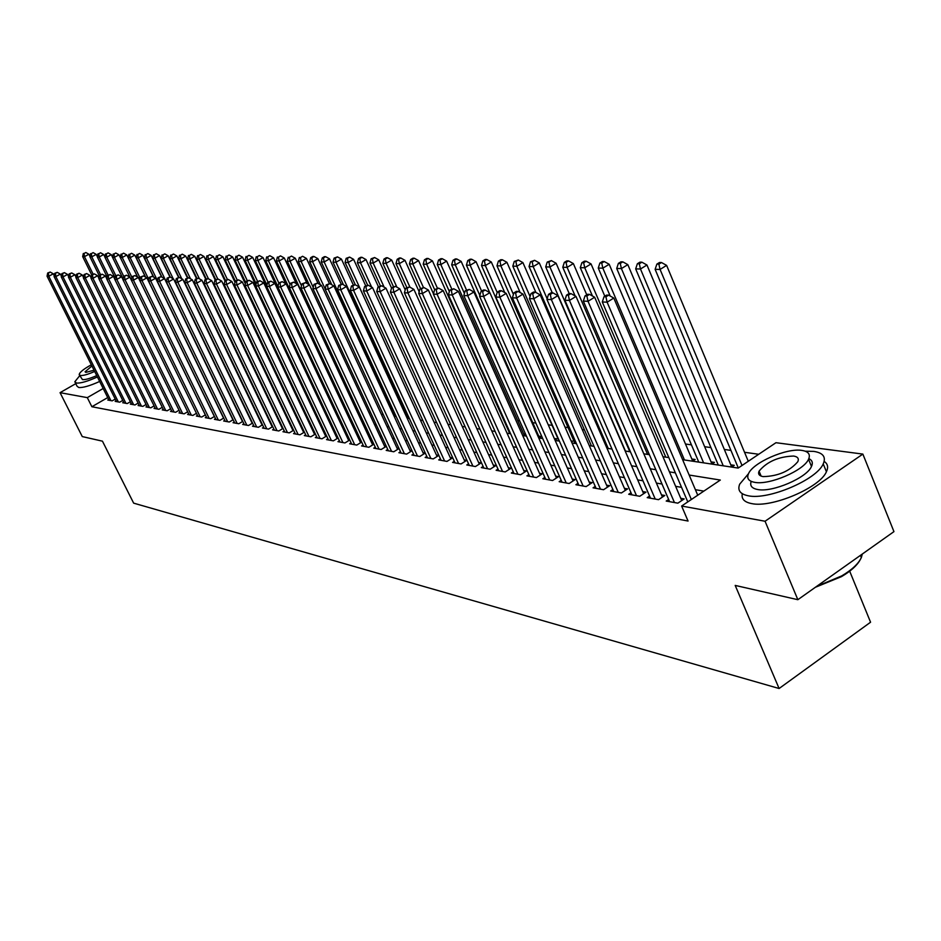 <?xml version="1.0" encoding="UTF-8"?>
<svg xmlns="http://www.w3.org/2000/svg" width="941" height="941" viewBox="0 0 941 941"><rect width="100%" height="100%" fill="white"/><g stroke="black" fill="none" stroke-linecap="round" stroke-linejoin="round"><path stroke-width="1.41" d="M849.511 570.764L870.566 622.213L779.101 688.506L133.646 503.141L102.451 441.176L82.267 436.577L60.059 392.668L75.774 383.669M758.717 454.268L744.531 452.292M730.934 450.386L724.335 449.457M710.937 447.587L704.656 446.704M691.459 444.858L685.483 444.023M601.17 432.225L599.923 432.048M584.42 429.884L582.267 429.578M568.058 427.59L565.047 427.167M552.085 425.356L548.25 424.814M535.841 423.085L532.747 422.65M519.632 420.815L517.703 420.545M503.811 418.604L503 418.486M339.478 395.596L338.419 395.455M328.162 394.02L327.068 393.867M682.625 459.69L738.167 468.065L775.96 442.705L862.862 454.091L765.057 521.243L681.625 506.035L720.324 480.051L689.153 475.04M765.057 521.243L797.85 599.699L893.95 531.618L862.862 454.091M668.628 499.448L666.216 501.059L677.861 503.164L684.189 498.918L680.766 498.307M649.561 496.06L647.208 497.624L658.547 499.671L664.828 495.484L661.499 494.895M630.988 492.755L628.694 494.272L639.751 496.272L645.973 492.143L642.715 491.567M612.885 489.532L610.65 491.002L621.425 492.955L627.588 488.885L624.424 488.32M595.241 486.403L593.065 487.826L603.569 489.72L609.674 485.709L606.592 485.168M578.033 483.333L575.904 484.721L586.149 486.579L592.207 482.615L589.195 482.074M561.248 480.345L559.177 481.698L569.164 483.498L575.163 479.592L572.234 479.075M544.863 477.44L542.839 478.746L552.59 480.51L558.542 476.652L555.672 476.134M528.877 474.593L526.901 475.852L536.417 477.581L542.322 473.77L539.522 473.276M513.257 471.806L511.339 473.041L520.632 474.723L526.478 470.959L523.749 470.476M498.012 469.089L496.13 470.288L505.211 471.935L511.01 468.218L508.34 467.748M483.121 466.442L481.286 467.606L490.155 469.206L495.895 465.548L493.296 465.077M468.559 463.842L466.771 464.983L475.44 466.548L481.133 462.925L478.593 462.478M454.338 461.302L452.586 462.407L461.055 463.948L466.712 460.372L464.219 459.926M440.423 458.832L438.718 459.902L446.999 461.408L452.597 457.867L450.163 457.432M426.826 456.397L425.156 457.455L433.248 458.914L438.812 455.42L436.424 454.997M413.522 454.033L411.887 455.044L419.804 456.479L425.285 453.056L422.991 452.621M400.501 451.704L398.902 452.703L406.653 454.103L412.005 450.763M387.763 449.433L386.198 450.398L393.785 451.774L399.019 448.516M375.294 447.198L373.753 448.151L381.187 449.492L386.316 446.316M363.085 445.022L361.579 445.952L368.86 447.269L373.871 444.164M351.122 442.893L349.652 443.787L356.78 445.081L361.685 442.058M339.407 440.8L337.972 441.682L344.947 442.94L349.758 439.988M327.939 438.741L326.527 439.612L333.361 440.847L338.078 437.965M316.694 436.742L315.306 437.577L322.01 438.788L326.621 435.977M305.672 434.766L304.319 435.589L310.883 436.777L315.411 434.024M294.862 432.836L293.545 433.636L299.979 434.801L304.413 432.119M284.276 430.943L282.97 431.731L289.287 432.872L293.627 430.249M273.89 429.084L272.608 429.849L278.807 430.978L283.065 428.402M263.692 427.261L262.445 428.014L268.514 429.12L272.69 426.602M253.694 425.473L252.47 426.214L258.434 427.285L262.527 424.826M243.884 423.721L242.684 424.438L248.53 425.497L252.553 423.097M234.262 422.003L233.074 422.709L238.826 423.744L242.754 421.392M224.805 420.309L223.652 421.003L229.286 422.015L233.156 419.71M215.536 418.651L214.395 419.321L219.923 420.321L223.723 418.063M206.42 417.016L205.303 417.675L210.737 418.663L214.466 416.451M197.469 415.416L196.375 416.063L201.715 417.028L205.373 414.863M188.682 413.84L187.612 414.475L192.846 415.428L196.446 413.299M180.049 412.299L178.99 412.923L184.142 413.852L187.671 411.77M171.568 410.782L170.533 411.393L175.591 412.299L179.061 410.264M163.228 409.288L162.217 409.888L167.18 410.782L170.592 408.782M155.042 407.818L154.042 408.406L158.923 409.288L162.264 407.324M146.984 406.371L145.996 406.947L150.807 407.818L154.089 405.9M139.068 404.959L138.104 405.524L142.82 406.371L146.055 404.489M131.281 403.56L130.328 404.112L134.975 404.959L138.151 403.101M123.624 402.195L122.695 402.736L127.258 403.56L130.376 401.748M116.096 400.842L115.178 401.372L119.672 402.183L122.742 400.407M333.537 405.465L332.444 405.3M344.888 407.159L343.83 406.994M509.716 431.79L508.905 431.672M525.584 434.166L523.643 433.872M539.04 438.035L541.404 436.53L538.734 436.13M554.99 440.07L556.907 438.847L554.273 438.447M571.563 441.988L572.763 441.211L571.116 440.964M692.623 461.196L695.176 459.502L691.847 459.008M711.902 464.101L714.478 462.384L711.055 461.878M731.686 467.089L734.286 465.348L730.781 464.83M321.457 405.206L322.375 404.654M332.738 406.559L333.761 405.936M344.265 407.912L345.029 407.453M509.14 433.519L510.187 432.848M523.925 435.754L525.76 434.577M107.721 397.572L91.877 406.735L688.059 521.043L681.625 506.035M703.833 491.12L695.399 489.685M681.555 487.344L675.638 486.332M662.005 484.027L656.406 483.074M642.962 480.792L637.669 479.886M624.424 477.64L619.401 476.793M606.357 474.582L601.605 473.77M588.737 471.582L584.243 470.829M571.563 468.677L567.317 467.948M554.802 465.83L550.791 465.148M538.452 463.054L534.676 462.407M522.502 460.349L518.938 459.737M506.917 457.702L503.564 457.138M491.708 455.126L488.555 454.585M476.84 452.597L473.876 452.092M462.325 450.139L459.537 449.657M448.128 447.728L445.528 447.281M434.26 445.375L431.813 444.952M420.686 443.07L418.416 442.682M407.418 440.811L405.289 440.459M394.432 438.612L392.456 438.283M381.728 436.459L379.893 436.142M369.284 434.342L367.602 434.06M357.11 432.284L355.557 432.013M345.182 430.26L343.759 430.013M333.514 428.273L332.197 428.049M322.069 426.332L320.881 426.132M310.859 424.426L309.777 424.25M299.873 422.568L298.897 422.403M289.099 420.733L288.24 420.592M278.536 418.945L277.771 418.816M268.185 417.181L267.515 417.075M108.686 399.513L107.78 400.043L112.202 400.842L115.225 399.09M272.372 425.92L271.702 425.803M282.747 427.767L281.994 427.626M293.345 429.637L292.475 429.484M304.143 431.554L303.178 431.378M315.164 433.507L314.082 433.319M326.398 435.495L325.21 435.283M337.878 437.53L336.56 437.306M349.582 439.612L348.146 439.353M361.532 441.729L359.98 441.447M373.742 443.893L372.048 443.587M386.21 446.105L384.375 445.775M398.949 448.363L396.973 448.01M411.97 450.668L409.841 450.292M797.85 599.699L735.203 585.42L779.101 688.506M91.877 406.735L87.301 397.631L60.059 392.668M103.181 388.492L87.301 397.631M675.344 472.829L669.451 471.876M655.842 469.7L650.255 468.794M636.845 466.642L631.564 465.795M618.355 463.678L613.344 462.866M600.323 460.784L595.582 460.02M582.75 457.961L578.268 457.244M565.612 455.209L561.389 454.527M548.897 452.527L544.91 451.88M532.594 449.904L528.83 449.304M516.68 447.351L513.127 446.787M501.141 444.858L497.801 444.317M485.968 442.423L482.827 441.917M471.159 440.047L468.195 439.565M456.667 437.718L453.903 437.271M442.517 435.448L439.918 435.036M428.684 433.225L426.249 432.836M415.157 431.06L412.887 430.696M401.925 428.931L399.807 428.59M388.974 426.849L387.01 426.532M376.306 424.814L374.483 424.52M363.908 422.827L362.226 422.556M351.769 420.874L350.217 420.627M339.889 418.968L338.466 418.745M328.244 417.098L326.939 416.898M316.835 415.275L315.658 415.075M305.66 413.475L304.59 413.299M294.709 411.723L293.745 411.558M283.97 409.994L283.123 409.853M273.455 408.3L272.69 408.182M263.127 406.653L262.468 406.547M257.175 395.514L257.834 395.608M267.373 397.055L268.126 397.161M277.76 398.619L278.618 398.749M288.346 400.219L289.31 400.36M299.156 401.842L300.226 402.007M310.177 403.513L311.365 403.689M321.434 405.206L322.728 405.406M332.914 406.935L334.337 407.147M344.629 408.7L346.182 408.935M356.604 410.511L358.274 410.758M368.825 412.358L370.636 412.629M381.305 414.24L383.269 414.534M394.067 416.157L396.173 416.475M407.1 418.122L409.359 418.474M365.743 285.841L353.604 259.34L348.135 262.515L420.474 420.145L422.85 420.498M434.048 422.191L436.648 422.58M447.987 424.297L450.751 424.709M462.243 426.449L465.195 426.885M476.828 428.649L479.969 429.12M491.755 430.896L495.095 431.401M507.046 433.201L510.587 433.742M522.702 435.565L526.454 436.13M538.734 437.988L542.722 438.588M555.166 440.459L559.389 441.094M572.01 442.999L576.48 443.681M589.278 445.611L594.006 446.316M606.992 448.281L611.979 449.033M625.165 451.021L630.435 451.821M643.809 453.833L649.384 454.668M662.958 456.726L668.839 457.608M54.237 275.701L53.284 273.796L48.791 276.266L110.909 400.607M48.391 273.043L50.191 272.055L47.697 273.008L48.391 273.043L48.791 276.266L47.05 276.184L109.062 400.266M53.284 273.796L50.191 272.055M47.697 273.008L47.05 276.184M90.007 256.47L88.913 254.235L84.478 256.658L82.679 256.622L91.712 274.925M93.1 274.125L84.478 256.658L84.055 253.47L85.831 252.506L84.055 253.47M82.679 256.622L83.337 253.458M85.831 252.506L88.913 254.235M79.738 375.671L74.821 381.775L76.48 383.034C80.573 383.41 87.548 381.387 97.417 376.965M75.174 382.481L77.056 386.222L78.726 387.492C82.82 387.892 89.807 385.881 99.664 381.458M96.735 375.588C90.018 378.541 85.255 379.87 82.467 379.599L79.456 375.106M91.324 364.779C83.561 369.084 79.514 372.354 79.197 374.6L80.408 375.494C83.196 375.753 87.948 374.412 94.665 371.46M91.936 366.002L85.078 371.789L85.878 372.377L94.041 370.213M748.53 473.652L739.708 484.145C737.262 490.308 740.167 494.201 748.424 495.813C768.515 500.224 816.753 479.698 823.222 463.901C826.245 457.02 823.128 452.856 813.859 451.398L805.249 451.198M809.307 458.843L808.719 458.879M760.634 474.946L759.869 475.417M742.296 493.719C741.214 498.895 744.355 502.188 751.694 503.6C771.796 508.116 819.987 487.626 826.421 471.747C828.539 467.23 827.786 463.795 824.163 461.431M808.825 458.62C812.271 460.231 813.153 462.843 811.495 466.454C806.919 477.805 772.302 492.625 757.705 489.52C751.824 488.414 749.659 485.697 751.212 481.38M758.611 472.794L759.469 472.135M801.897 450.41C786.582 447.775 752.541 462.76 748.401 473.946C746.566 478.428 748.671 481.227 754.706 482.345C769.303 485.38 803.943 470.535 808.542 459.243C810.672 454.397 808.46 451.445 801.897 450.41M763.163 476.616C778.007 476.228 789.558 471.253 797.827 461.69C799.156 458.596 797.745 456.714 793.581 456.044C778.536 456.597 767.033 461.631 759.058 471.159C757.846 474.088 759.222 475.911 763.163 476.616M816.635 586.396L841.654 575.939C851.934 569.846 858.498 563.718 861.333 557.578L862.332 554.026M861.721 554.449L861.227 557.295M860.133 559.871C857.016 565.541 850.805 571.116 841.501 576.621L815.388 587.278M61.365 276.101L60.365 274.102L55.848 276.583L118.354 401.948M55.437 273.337L57.236 272.349L54.719 273.313L55.437 273.337L55.848 276.583L54.072 276.501L116.484 401.607M60.365 274.102L57.236 272.349M54.719 273.313L54.072 276.501M68.611 276.513L67.564 274.419L63.012 276.925L125.918 403.313M62.588 273.643L64.411 272.643L61.871 273.619L62.588 273.643L63.012 276.925L61.212 276.842L124.012 402.971M67.564 274.419L64.411 272.643M61.871 273.619L61.212 276.842M75.974 276.925L74.892 274.737L70.304 277.254L133.61 404.712M69.881 273.96L71.716 272.949L69.14 273.925L69.881 273.96L70.304 277.254L68.47 277.172L131.681 404.359M74.892 274.737L71.716 272.949M69.14 273.925L68.47 277.172M83.478 277.36L82.338 275.054L77.715 277.607L141.444 406.124M77.291 274.278L79.138 273.255L76.539 274.243L77.291 274.278L77.715 277.607L75.856 277.513L139.468 405.771M82.338 275.054L79.138 273.255M76.539 274.243L75.856 277.513M97.382 256.705L96.241 254.376L91.783 256.822L89.948 256.787L99.37 275.901M100.558 274.643L91.783 256.822L91.348 253.611L93.135 252.635L91.348 253.611M89.948 256.787L90.618 253.6M93.135 252.635L96.241 254.376M104.886 256.952L103.686 254.517L99.205 256.987L97.335 256.952L107.145 276.901M108.144 275.172L99.205 256.987L98.77 253.752L100.558 252.764L98.77 253.752M97.335 256.952L98.017 253.729M100.558 252.764L103.686 254.517M112.508 257.199L111.273 254.658L106.745 257.152L104.851 257.116L115.073 277.924M115.849 275.713L106.745 257.152L106.309 253.882L108.109 252.894L106.309 253.882M104.851 257.116L105.545 253.87M108.109 252.894L111.273 254.658M131.928 277.348L122.236 257.505L120.272 257.458L118.978 254.811L114.426 257.328L112.497 257.281L123.13 278.983M123.718 276.301L114.426 257.328L113.979 254.035L115.79 253.023L113.979 254.035M112.497 257.281L113.202 254.011M115.79 253.023L118.978 254.811M91.101 277.783L89.913 275.384L85.266 277.96L149.396 407.571M84.819 274.596L86.678 273.572L84.067 274.56L84.819 274.596L85.266 277.96L83.373 277.866L147.396 407.206M89.913 275.384L86.678 273.572M84.067 274.56L83.373 277.866M137.621 277.089L126.823 254.964L122.236 257.505L121.777 254.176L123.612 253.164L121.777 254.176M120.989 254.164L120.272 257.458L131.328 280.077L129.87 277.113L125.047 279.806L191.317 415.146M123.612 253.164L126.823 254.964M98.864 278.23L97.629 275.713L92.947 278.313L157.5 409.029M92.489 274.925L94.371 273.89L91.724 274.89L92.489 274.925L92.947 278.313L91.006 278.218L155.453 408.665M97.629 275.713L94.371 273.89M91.724 274.89L91.006 278.218M145.479 277.066L134.798 255.117L130.176 257.681L128.176 257.634L137.692 277.136M140.291 278.418L130.176 257.681L129.705 254.317L131.564 253.305L129.705 254.317M128.176 257.634L128.917 254.305M131.564 253.305L134.798 255.117M106.768 278.677L105.474 276.054L100.758 278.677L165.734 410.523M100.299 275.254L102.181 274.207L99.511 275.219L100.299 275.254L100.758 278.677L98.793 278.583L163.663 410.147M105.474 276.054L102.181 274.207M99.511 275.219L98.793 278.583M153.477 277.019L142.914 255.27L138.268 257.858L136.233 257.81L145.643 277.16M148.807 279.524L138.268 257.858L137.786 254.47L139.644 253.435L137.786 254.47M136.233 257.81L136.974 254.458M139.644 253.435L142.914 255.27M114.802 279.136L113.461 276.395L108.709 279.042L174.109 412.04M108.239 275.595L110.144 274.537L107.439 275.56L108.239 275.595L108.709 279.042L106.709 278.948L172.003 411.652M113.461 276.395L110.144 274.537M107.439 275.56L106.709 278.948M161.617 276.972L151.172 255.434L146.49 258.034L144.42 257.987L153.736 277.16M157.476 280.665L146.49 258.034L146.008 254.623L147.878 253.588L146.008 254.623M144.42 257.987L145.173 254.611M147.878 253.588L151.172 255.434M122.989 279.606L121.589 276.748L116.802 279.418L182.636 413.581M116.319 275.936L118.237 274.878L115.508 275.901L116.319 275.936L116.802 279.418L114.767 279.324L180.496 413.193M121.589 276.748L118.237 274.878M115.508 275.901L114.767 279.324M169.933 277.007L159.582 255.599L154.865 258.222L152.76 258.175L161.958 277.172M218.535 389.68L154.865 258.222L154.371 254.776L156.253 253.729L154.371 254.776M152.76 258.175L153.524 254.764M156.253 253.729L159.582 255.599M124.553 276.289L126.482 275.219L123.73 276.254L124.553 276.289L125.047 279.806L122.965 279.7L189.129 414.758M129.87 277.113L126.482 275.219M123.73 276.254L122.965 279.7M178.567 277.372L168.145 255.764L163.393 258.41L161.24 258.363L170.333 277.16M173.238 278.795L163.393 258.41L162.887 254.94L164.781 253.882L162.887 254.94M161.24 258.363L162.028 254.917M164.781 253.882L168.145 255.764M205.314 414.899L138.292 277.477L133.434 280.195L200.151 416.745M132.94 276.642L134.881 275.56L132.093 276.607L132.94 276.642L133.434 280.195L131.328 280.089L197.928 416.345M138.292 277.477L134.881 275.56M132.093 276.607L131.328 280.089M187.435 277.913L176.861 255.928L172.062 258.61L169.886 258.552L178.966 277.383M181.813 278.818L172.062 258.61L171.556 255.093L173.462 254.035L171.556 255.093M169.886 258.552L170.674 255.082M173.462 254.035L176.861 255.928M214.36 416.51L146.878 277.842L141.985 280.583L209.149 418.369M141.479 277.007L143.432 275.913L140.621 276.972L141.479 277.007L141.985 280.583L139.833 280.489L206.879 417.969M146.878 277.842L143.432 275.913M140.621 276.972L139.833 280.489M196.516 278.571L185.73 256.105L180.907 258.799L178.684 258.751L187.824 277.748M190.541 278.83L180.907 258.799L180.378 255.258L182.307 254.188L180.378 255.258M178.684 258.751L179.484 255.246M182.307 254.188L185.73 256.105M205.773 279.265L194.763 256.27L189.906 258.998L187.635 258.951L196.951 278.336M199.421 278.83L189.906 258.998L189.376 255.434L191.317 254.341L189.376 255.434M187.635 258.951L188.459 255.411M191.317 254.341L194.763 256.27M215.207 279.959L203.974 256.458L199.08 259.21L196.763 259.151L206.267 278.983M208.467 278.842L199.08 259.21L198.527 255.599L200.492 254.505L198.527 255.599M196.763 259.151L197.61 255.587M200.492 254.505L203.974 256.458M223.558 418.157L155.618 278.23L150.689 280.994L218.312 420.027M150.172 277.383L152.148 276.278L149.301 277.348L150.172 277.383L150.689 280.994L148.502 280.889L216.007 419.615M155.618 278.23L152.148 276.278M149.301 277.348L148.502 280.889M232.933 419.839L164.534 278.607L159.558 281.406L227.64 421.721M159.029 277.76L161.017 276.642L158.135 277.724L159.029 277.76L159.558 281.406L157.323 281.3L225.287 421.297M164.534 278.607L161.017 276.642M158.135 277.724L157.323 281.3M242.484 421.556L173.614 279.007L168.604 281.829L237.144 423.438M168.063 278.148L170.062 277.019L167.145 278.101L168.063 278.148L168.604 281.829L166.322 281.724L234.744 423.003M173.614 279.007L170.062 277.019M167.145 278.101L166.322 281.724M224.934 280.936L213.348 256.634L208.42 259.41L206.067 259.363L215.76 279.653M217.759 278.995L208.42 259.41L207.867 255.776L209.831 254.658L207.867 255.776M206.067 259.363L206.926 255.752M209.831 254.658L213.348 256.634M252.212 423.297L182.86 279.406L177.814 282.253L246.824 425.191M177.261 278.536L179.284 277.395L176.332 278.501L177.261 278.536L177.814 282.253L175.485 282.147L244.378 424.744M182.86 279.406L179.284 277.395M176.332 278.501L175.485 282.147M235.027 282.324L222.911 256.822L217.936 259.622L215.536 259.575L225.428 280.336M227.346 279.383L217.936 259.622L217.371 255.952L219.359 254.835L217.371 255.952M215.536 259.575L216.406 255.928M219.359 254.835L222.911 256.822M262.116 425.073L192.293 279.806L187.2 282.688L256.681 426.979M186.636 278.936L188.682 277.783L185.695 278.889L186.636 278.936L187.2 282.688L184.836 282.582L254.199 426.52M192.293 279.806L188.682 277.783M185.695 278.889L184.836 282.582M245.33 283.759L232.65 257.011L227.64 259.834L225.193 259.787L235.332 281.112M237.191 279.959L227.64 259.834L227.063 256.128L229.063 254.999L227.063 256.128M225.193 259.787L226.087 256.117M229.063 254.999L232.65 257.011M272.22 426.885L201.903 280.23L196.775 283.135L266.738 428.79M196.199 279.348L198.257 278.183L195.234 279.301L196.199 279.348L196.775 283.135L194.364 283.018L264.209 428.331M201.903 280.23L198.257 278.183M195.234 279.301L194.364 283.018M255.834 285.229L242.578 257.199L237.532 260.057L235.038 259.998L245.66 282.418M247.295 280.665L237.532 260.057L236.944 256.317L238.955 255.176L236.944 256.317M235.038 259.998L235.944 256.293M238.955 255.176L242.578 257.199M282.523 428.731L211.713 280.653L206.538 283.582L276.995 430.649M205.95 279.759L208.02 278.583L204.973 279.712L205.95 279.759L206.538 283.582L204.079 283.476L274.407 430.178M211.713 280.653L208.02 278.583M204.973 279.712L204.079 283.476M322.175 404.783L252.706 257.399L247.612 260.281L245.083 260.222L256.199 283.759M257.587 281.383L247.612 260.281L247.013 256.505L249.047 255.352L247.013 256.505M245.083 260.222L246.001 256.481M249.047 255.352L252.706 257.399M293.016 430.613L221.711 281.088L216.501 284.053L287.44 432.542M215.901 280.183L217.983 278.995L214.901 280.136L215.901 280.183L216.501 284.053L213.983 283.935L284.805 432.06M221.711 281.088L217.983 278.995M214.901 280.136L213.983 283.935M332.973 406.418L263.033 257.599L257.905 260.516L255.317 260.457L266.95 285.147M268.079 282.135L257.905 260.516L257.281 256.693L259.34 255.529L257.281 256.693M255.317 260.457L256.246 256.67M259.34 255.529L263.033 257.599M303.72 432.531L231.909 281.524L226.652 284.523L298.097 434.46M226.04 280.618L228.145 279.418L225.017 280.571L226.04 280.618L226.652 284.523L224.099 284.405L295.415 433.977M231.909 281.524L228.145 279.418M225.017 280.571L224.099 284.405M285.652 283.594L273.56 257.799L268.397 260.739L265.75 260.681L277.913 286.582M278.83 282.982L268.397 260.739L267.762 256.881L269.832 255.705L267.762 256.881M265.75 260.681L266.703 256.869M269.832 255.705L273.56 257.799M314.635 434.495L242.319 281.971L237.014 285.005L308.966 436.436M236.391 281.053L238.52 279.853L235.356 281.006L236.391 281.053L237.014 285.005L234.403 284.876L306.225 435.93M242.319 281.971L238.52 279.853M235.356 281.006L234.403 284.876M296.239 283.559L284.3 258.01L279.089 260.975L276.395 260.916L345.688 408.865M290.051 284.394L279.089 260.975L278.454 257.081L280.536 255.893L278.454 257.081M276.395 260.916L277.372 257.058M280.536 255.893L284.3 258.01M325.774 436.495L252.941 282.441L247.601 285.488L320.046 438.435M246.965 281.5L249.094 280.289L245.895 281.465L246.965 281.5L247.601 285.488L244.931 285.37L317.258 437.93M252.941 282.441L249.094 280.289M245.895 281.465L244.931 285.37M337.137 438.53L263.774 282.9L258.387 285.993L331.361 440.482M257.74 281.971L259.904 280.736L256.658 281.924L257.74 281.971L258.387 285.993L255.67 285.864L328.515 439.965M263.774 282.9L259.904 280.736M256.658 281.924L255.67 285.864M348.735 440.611L274.843 283.382L269.42 286.499L342.912 442.576M268.75 282.429L270.926 281.183L267.644 282.382L268.75 282.429L269.42 286.499L266.644 286.382L339.995 442.047M274.843 283.382L270.926 281.183M267.644 282.382L266.644 286.382M307.048 283.512L295.262 258.222L290.016 261.222L287.264 261.163L357.027 410.57M301.508 285.864L290.016 261.222L289.358 257.281L291.463 256.081L289.358 257.281M287.264 261.163L288.252 257.269M291.463 256.081L295.262 258.222M318.07 283.464L306.448 258.434L301.155 261.469L298.356 261.41L309.201 284.723M313.2 287.37L301.155 261.469L300.485 257.493L302.602 256.281L300.485 257.493M298.356 261.41L299.367 257.469M302.602 256.281L306.448 258.434M329.421 283.606L317.87 258.657L312.53 261.727L309.671 261.657L320.387 284.758M325.151 288.934L312.53 261.727L311.847 257.705L313.988 256.481L312.835 256.458L310.706 257.681L311.847 257.705M309.671 261.657L310.706 257.681M313.988 256.481L317.87 258.657M360.579 442.74L286.146 283.876L280.677 287.029L354.686 444.705M279.995 282.912L282.182 281.653L278.865 282.865L279.995 282.912L280.677 287.029L277.842 286.899L351.722 444.164M286.146 283.876L282.182 281.653M278.865 282.865L277.842 286.899M341.16 284.088L329.538 258.881L324.151 261.974L321.222 261.916L331.797 284.782M395.502 416.381L324.151 261.974L323.445 257.916L325.598 256.681L324.433 256.658L322.281 257.893L323.445 257.916M321.222 261.916L322.281 257.893M325.598 256.681L329.538 258.881M372.671 444.917L297.697 284.37L292.169 287.558L366.719 446.881M291.475 283.406L293.686 282.135L290.322 283.359L291.475 283.406L292.169 287.558L289.275 287.428L363.697 446.328M297.697 284.37L293.686 282.135M290.322 283.359L289.275 287.428M353.298 284.911L341.442 259.104L336.008 262.245L333.02 262.174L343.453 284.805M407.853 418.239L336.008 262.245L335.29 258.14L337.466 256.881L334.102 258.116L335.29 258.14M333.02 262.174L334.102 258.116M337.466 256.881L341.442 259.104M385.01 447.128L309.495 284.888L303.919 288.111L379.011 449.104M303.214 283.9L305.437 282.618L302.026 283.853L303.214 283.9L303.919 288.111L300.955 287.97L375.918 448.539M309.495 284.888L305.437 282.618M302.026 283.853L300.955 287.97M347.394 258.363L349.582 257.093L346.17 258.34L347.394 258.363L348.135 262.515L345.076 262.445L355.345 284.805M345.076 262.445L346.17 258.34M349.582 257.093L353.604 259.34M397.62 449.398L321.54 285.405L315.929 288.664L391.562 451.374M315.2 284.417L317.446 283.112L313.988 284.358L315.2 284.417L315.929 288.664L312.906 288.522L388.398 450.798M321.54 285.405L317.446 283.112M313.988 284.358L312.906 288.522M378.447 286.805L366.025 259.587L360.509 262.786L357.392 262.715L367.672 285.194M371.636 287.123L360.509 262.786L359.756 258.587L361.967 257.316L360.721 257.293L358.509 258.575L359.756 258.587M357.392 262.715L358.509 258.575M361.967 257.316L366.025 259.587M410.499 451.704L333.867 285.935L328.197 289.24L404.383 453.691M327.456 284.935L329.726 283.617L326.221 284.888L327.456 284.935L328.197 289.24L325.104 289.087L401.148 453.103M333.867 285.935L329.726 283.617M326.221 284.888L325.104 289.087M423.662 454.068L346.453 286.487L340.748 289.816L417.486 456.067M339.983 285.476L342.265 284.135L338.725 285.417L339.983 285.476L340.748 289.816L337.584 289.675L414.181 455.468M346.453 286.487L342.265 284.135M338.725 285.417L337.584 289.675M437.106 456.491L359.333 287.04L353.581 290.416L430.884 458.49M352.793 286.017L355.098 284.676L351.499 285.958L352.793 286.017L353.581 290.416L350.334 290.263L427.508 457.879M359.333 287.04L355.098 284.676M351.499 285.958L350.334 290.263M391.55 288.028L378.729 259.834L373.165 263.068L369.978 262.998L380.34 285.711M384.14 287.158L373.165 263.068L372.389 258.822L374.624 257.528L371.119 258.799L372.389 258.822M369.978 262.998L371.119 258.799M374.624 257.528L378.729 259.834M405.206 289.875L391.703 260.081L386.092 263.351L382.834 263.28L393.444 286.617M396.914 287.181L386.092 263.351L385.304 259.069L387.551 257.763L386.245 257.74L384.01 259.046L385.304 259.069M382.834 263.28L384.01 259.046M387.551 257.763L391.703 260.081M419.18 291.804L404.983 260.339L399.313 263.645L395.985 263.574L406.853 287.57M409.97 287.193L399.313 263.645L398.514 259.316L400.772 257.987L399.443 257.963L397.184 259.293L398.514 259.316M395.985 263.574L397.184 259.293M400.772 257.987L404.983 260.339M450.868 458.961L372.518 287.605L366.696 291.028L444.575 460.961M365.908 286.582L368.225 285.217L364.579 286.523L365.908 286.582L366.696 291.028L363.391 290.863L441.117 460.337M372.518 287.605L368.225 285.217M364.579 286.523L363.391 290.863M433.472 293.792L418.545 260.598L412.84 263.951L409.429 263.868L420.568 288.558M423.45 287.499L412.84 263.951L412.017 259.563L414.299 258.222L412.934 258.199L410.652 259.54L412.017 259.563M409.429 263.868L410.652 259.54M414.299 258.222L418.545 260.598M464.925 461.49L385.998 288.193L380.129 291.651L458.573 463.501M379.305 287.146L381.658 285.77L377.953 287.087L379.305 287.146L380.129 291.651L376.741 291.487L455.044 462.854M385.998 288.193L381.658 285.77M377.953 287.087L376.741 291.487M509.599 433.225L432.437 260.869L426.673 264.256L423.191 264.174L434.66 289.71M437.365 288.075L426.673 264.256L425.826 259.822L428.131 258.469L426.732 258.446L424.438 259.798L425.826 259.822M423.191 264.174L424.438 259.798M428.131 258.469L432.437 260.869M479.322 464.078L399.784 288.793L393.867 292.286L472.9 466.089M393.032 287.734L395.396 286.335L391.644 287.675L393.032 287.734L393.867 292.286L390.409 292.122L469.288 465.43M399.784 288.793L395.396 286.335M391.644 287.675L390.409 292.122M524.36 435.471L446.634 261.139L440.835 264.574L437.259 264.492L449.363 291.545M451.739 288.981L440.835 264.574L439.965 260.081L442.294 258.716L440.858 258.693L438.541 260.057L439.965 260.081M437.259 264.492L438.541 260.057M442.294 258.716L446.634 261.139M494.037 466.736L413.911 289.405L407.935 292.933L487.556 468.736M407.077 288.334L409.476 286.923L405.665 288.275L407.077 288.334L407.935 292.933L404.395 292.769L483.862 468.065M413.911 289.405L409.476 286.923M405.665 288.275L404.395 292.769M539.464 437.765L461.172 261.422L455.315 264.892L451.668 264.809L464.419 293.463M466.501 290.028L455.315 264.892L454.432 260.351L456.773 258.963L455.315 258.94L452.974 260.328L454.432 260.351M451.668 264.809L452.974 260.328M456.773 258.963L461.172 261.422M509.105 469.441L428.367 290.028L422.344 293.604L502.553 471.453M421.462 288.946L423.873 287.511L420.015 288.887L421.462 288.946L422.344 293.604L418.71 293.439L498.765 470.771M428.367 290.028L423.873 287.511M420.015 288.887L418.71 293.439M489.72 292.604L476.064 261.704L470.147 265.221L466.407 265.139L479.839 295.439M481.627 291.122L470.147 265.221L469.241 260.622L471.606 259.222L470.112 259.198L467.748 260.598L469.241 260.622M466.407 265.139L467.748 260.598M471.606 259.222L476.064 261.704M524.525 472.217L443.187 290.663L437.106 294.286L517.903 474.229M436.201 289.569L438.635 288.122L434.707 289.51L436.201 289.569L437.106 294.286L433.378 294.121L514.033 473.523M443.187 290.663L438.635 288.122M434.707 289.51L433.378 294.121M504.752 292.58L491.308 262.01L485.344 265.562L481.51 265.468L559.013 441.047M497.177 292.416L485.344 265.562L484.403 260.904L486.791 259.493L485.262 259.457L482.874 260.88L484.403 260.904M481.51 265.468L482.874 260.88M486.791 259.493L491.308 262.01M540.322 475.064L458.361 291.322L452.221 294.992L533.629 477.075M451.304 290.216L453.75 288.746L449.774 290.146L451.304 290.216L452.221 294.992L448.41 294.815L529.665 476.358M458.361 291.322L453.75 288.746M449.774 290.146L448.41 294.815M520.15 292.545L506.917 262.304L500.894 265.903L496.977 265.821L575.033 443.458M513.421 294.439L500.894 265.903L499.942 261.198L502.353 259.763L500.777 259.728L498.377 261.163L499.942 261.198M496.977 265.821L498.377 261.163M502.353 259.763L506.917 262.304M556.496 477.981L473.911 292.004L467.724 295.709L549.732 479.992M466.771 290.875L469.253 289.393L465.207 290.804L466.771 290.875L467.724 295.709L463.807 295.533L545.674 479.251M473.911 292.004L469.253 289.393M465.207 290.804L463.807 295.533M535.923 292.486L522.914 262.61L516.844 266.256L512.821 266.162L591.442 445.928M530.065 296.544L516.844 266.256L515.856 261.492L518.291 260.034L514.256 261.457L515.856 261.492M512.821 266.162L514.256 261.457M518.291 260.034L522.914 262.61M573.069 480.969L489.861 292.686L483.603 296.45L566.235 482.968M482.627 291.557L485.133 290.051L483.521 289.981L481.027 291.487L482.627 291.557L483.603 296.45L479.592 296.262L562.071 482.215M489.861 292.686L485.133 290.051M481.027 291.487L479.592 296.262M552.273 292.827L539.311 262.927L533.182 266.621L529.054 266.526L608.239 448.469M547.133 298.732L533.182 266.621L532.171 261.798L534.629 260.316L530.524 261.763L532.171 261.798M529.054 266.526L530.524 261.763M534.629 260.316L539.311 262.927M590.054 484.027L506.211 293.392L499.894 297.203L583.149 486.026M498.895 292.239L501.424 290.722L499.777 290.651L497.248 292.18L498.895 292.239L499.894 297.203L495.789 297.015L578.88 485.262M506.211 293.392L501.424 290.722M497.248 292.18L495.789 297.015M569.176 293.521L556.119 263.257L549.932 266.985L545.709 266.891L625.459 451.068M629.823 451.727L549.932 266.985L548.897 262.104L551.379 260.61L547.215 262.069L548.897 262.104M545.709 266.891L547.215 262.069M551.379 260.61L556.119 263.257M607.463 487.167L522.984 294.121L516.609 297.979L600.487 489.167M515.586 292.957L518.138 291.416L516.444 291.345L513.904 292.886L515.586 292.957L516.609 297.979L512.398 297.791L596.112 488.379M522.984 294.121L518.138 291.416M513.904 292.886L512.398 297.791M586.761 294.839L573.351 263.586L567.117 267.373L562.777 267.279L575.116 295.921M647.584 454.397L567.117 267.373L566.059 262.421L568.552 260.916L566.811 260.88L564.318 262.386L566.059 262.421M562.777 267.279L564.318 262.386M568.552 260.916L573.351 263.586M625.318 490.39L540.193 294.862L533.77 298.779L618.261 492.39M532.712 293.686L535.288 292.122L533.547 292.051L530.983 293.616L532.712 293.686L533.77 298.779L529.442 298.579L613.779 491.578M540.193 294.862L535.288 292.122M530.983 293.616L529.442 298.579M604.828 296.227L591.042 263.927L584.749 267.762L580.291 267.667L592.43 295.98M665.781 457.15L584.749 267.762L583.655 262.751L586.172 261.222L584.396 261.186L581.879 262.715L583.655 262.751M580.291 267.667L581.879 262.715M586.172 261.222L591.042 263.927M643.644 493.684L557.872 295.627L551.379 299.603L636.504 495.684M550.285 294.439L552.885 292.851L551.108 292.78L548.509 294.357L550.285 294.439L551.379 299.603L546.933 299.391L631.905 494.848M557.872 295.627L552.885 292.851M548.509 294.357L546.933 299.391M692.741 461.114L609.192 264.28L602.84 268.161L598.264 268.067L610.191 296.039M684.448 459.961L602.84 268.161L601.722 263.08L604.263 261.539L602.428 261.504L599.888 263.045L601.722 263.08M598.264 268.067L599.888 263.045M604.263 261.539L609.192 264.28M662.44 497.083L576.01 296.415L569.458 300.438L655.23 499.071M568.34 295.203L570.964 293.604L569.129 293.521L566.517 295.133L568.34 295.203L569.458 300.438L564.894 300.226L650.502 498.212M576.01 296.415L570.964 293.604M566.517 295.133L564.894 300.226M711.972 464.054L627.823 264.644L621.413 268.573L616.72 268.467L698.763 462.125M703.597 462.854L621.413 268.573L620.26 263.433L622.824 261.857L620.942 261.821L618.378 263.398L620.26 263.433M616.72 268.467L618.378 263.398M622.824 261.857L627.823 264.644M681.731 500.565L594.653 297.227L588.031 301.296L674.438 502.541M586.878 295.992L589.537 294.368L587.654 294.286L585.008 295.921L586.878 295.992L588.031 301.296L583.338 301.085L669.592 501.671M594.653 297.227L589.537 294.368M585.008 295.921L583.338 301.085M731.722 467.065L646.961 265.009L640.48 268.997L635.669 268.891L718.301 465.066M723.253 465.819L640.48 268.997L639.304 263.786L641.891 262.186L639.962 262.151L637.375 263.751L639.304 263.786M635.669 268.891L637.375 263.751M641.891 262.186L646.961 265.009M697.74 495.201L613.803 298.05L607.121 302.19L691.353 499.495M605.933 296.803L608.615 295.156L606.686 295.074L604.004 296.721L605.933 296.803L607.121 302.19L602.299 301.967L687.777 501.894M613.803 298.05L608.615 295.156M604.004 296.721L602.299 301.967M748.283 461.278L666.616 265.386L660.076 269.432L655.124 269.326L738.297 467.983M742.026 465.477L660.076 269.432L658.865 264.15L661.476 262.527L659.5 262.492L656.877 264.103L658.865 264.15M655.124 269.326L656.877 264.103M661.476 262.527L666.616 265.386M860.439 555.366L861.333 557.578M761.116 476.099L759.058 471.159M811.495 466.454L808.542 459.243M823.222 463.901L826.421 471.747M841.501 576.621L841.654 575.939"/></g></svg>
